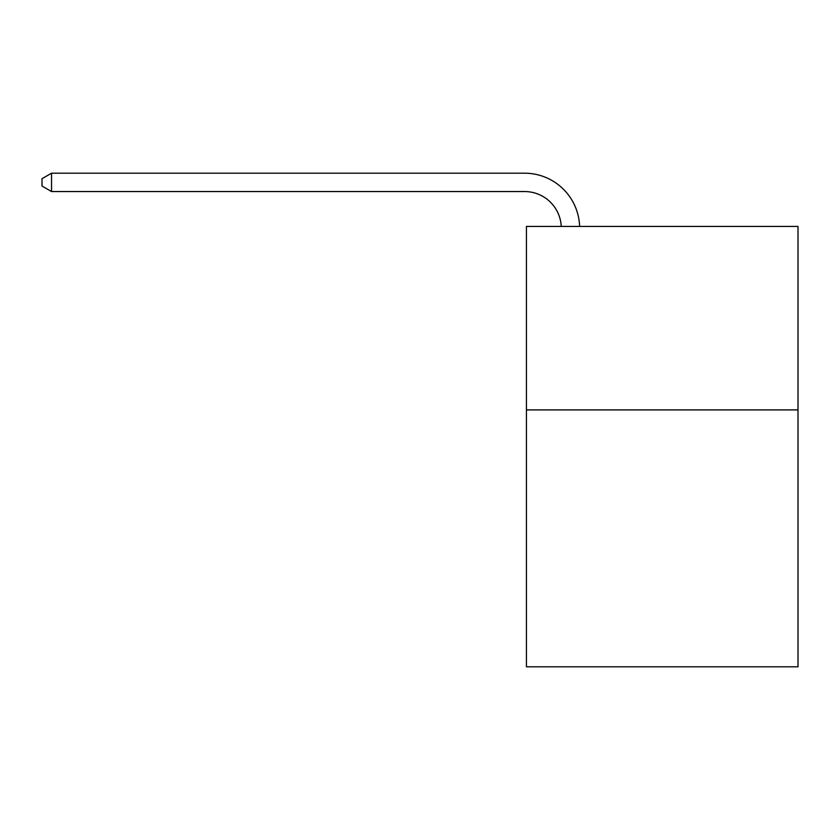 <?xml version="1.0" encoding="UTF-8"?>
<svg xmlns="http://www.w3.org/2000/svg" width="840" height="840" viewBox="0 0 840 840"><rect width="100%" height="100%" fill="white"/><g stroke="black" fill="none" stroke-linecap="round" stroke-linejoin="round"><path stroke-width="1.26" d="M798 409.909L798 666.803L526.428 666.803L526.428 226.412L798 226.412L798 409.909L526.428 409.909M561.246 226.412A36.698 36.698 -145.7 0 0 524.591 191.552L51.545 191.552L42 186.039L42 178.7L51.545 173.197L524.591 173.197A55.052 55.052 34.3 0 1 579.611 226.412M51.545 173.197L51.545 191.552"/></g></svg>

